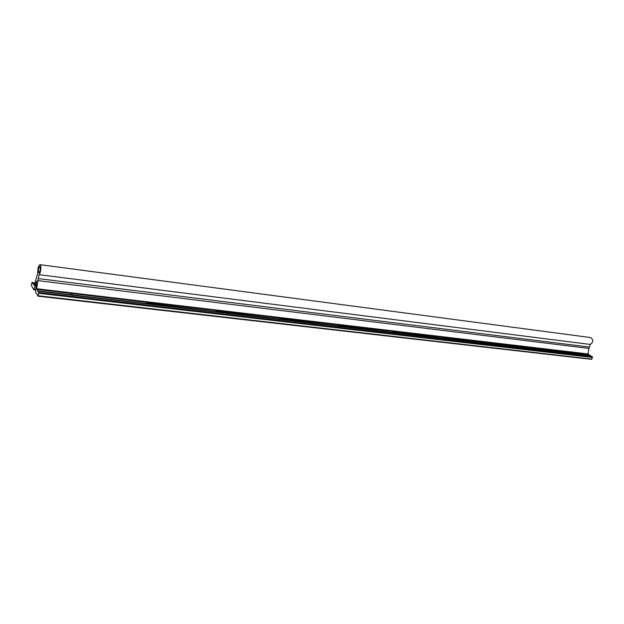 <?xml version="1.0" encoding="UTF-8"?>
<svg xmlns="http://www.w3.org/2000/svg" width="624" height="624" viewBox="0 0 624 624"><rect width="100%" height="100%" fill="white"/><g stroke="black" fill="none" stroke-linecap="round" stroke-linejoin="round"><path stroke-width="0.94" d="M39.928 266.721L39.686 266.549C38.407 267.914 38.048 269.958 38.618 272.688L38.86 272.867C40.139 271.495 40.498 269.443 39.928 266.721M36.699 293.709L38.056 296.197L38.805 292.539L592.433 356.881L590.53 355.766L37.713 291.158L36.629 288.733L38.969 274.677L590.296 344.44L588.939 348.41L588.042 353.948L590.273 355.735M573.097 353.722L573.206 353.262L590.164 355.547M532.366 348.956L532.553 348.496L573.011 353.535M488.779 343.855L489.044 343.387L532.288 348.769M442.026 338.387L442.377 337.912L488.709 343.66M391.732 332.506L392.192 332.015L441.956 338.185M337.498 326.157L338.075 325.666L391.669 332.296M278.827 319.301L279.544 318.794L337.436 325.946M215.155 311.852L216.037 311.345L278.78 319.075M145.829 303.74L146.89 303.225L215.124 311.618M70.036 294.871L71.323 294.356L73.289 295.004L145.805 303.498M590.577 337.553L590.647 337.561C593.533 339.83 593.416 342.124 590.296 344.44M38.969 274.677C40.732 273.889 41.621 264.685 39.936 264.662C38.376 265.668 37.658 268.437 37.768 272.969L34.328 285.332L31.988 282.438L31.247 285.254L33.766 289.723L36.738 281.089L35.435 291.361L36.348 293.662M32.955 283.842L34.733 284.06M34.655 284.294L33.142 284.115M37.658 290.831L70.036 294.622M38.805 292.539L37.846 291.104M592.433 356.881L591.607 359.338L38.119 296.166M339.752 326.212L339.994 326.719M38.119 278.569L589.306 347.045M35.116 282.844L32.035 282.469M588.939 348.41L37.752 280.597M36.629 288.733L588.042 353.948M588.206 354.393L36.668 289.364M592.574 357.435L38.828 293.319M38.275 295.799L591.942 359.089M34.063 289.302L35.693 289.497M590.647 337.561L39.936 264.662M35.63 289.942L33.774 289.723M35.123 282.82L31.988 282.438M591.607 359.338L38.056 296.197"/></g></svg>
